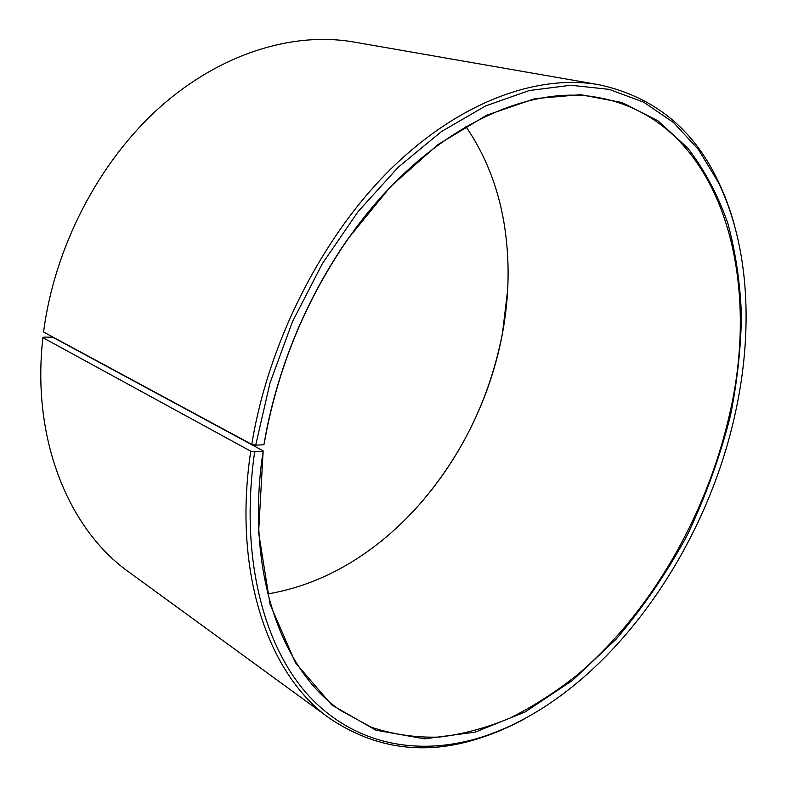 <?xml version="1.0" encoding="UTF-8"?>
<svg xmlns="http://www.w3.org/2000/svg" width="787" height="787" viewBox="0 0 787 787"><rect width="100%" height="100%" fill="white"/><g stroke="black" fill="none" stroke-linecap="round" stroke-linejoin="round"><path stroke-width="1.18" d="M267.787 593.929C301.401 588.184 333.117 575.11 362.955 554.707C434.247 506.1 486.248 421.586 502.509 333.098C509.464 295.41 509.937 258.48 503.916 222.318C497.846 186.686 485.195 154.803 465.953 126.648M729.274 415.546C762.721 274.791 720.489 121.149 599.979 97.883C524.978 82.35 421.143 133.121 347.48 239.74C307.579 297.702 280.664 361.164 266.734 430.145L263.92 444.734L266.478 430.479C280.467 361.233 307.491 297.516 347.549 239.327L390.578 186.558L437.779 144.71L486.671 115.217L534.944 98.621L580.57 94.676L621.966 102.517L657.981 120.844L687.858 148.143C704.66 170.179 717.99 195.235 727.847 223.311C735.727 252.647 740.262 283.527 741.452 315.961C740.823 348.887 737.144 382.148 730.425 415.743C719.938 456.942 705.467 496.902 687.031 535.632C666.55 573.182 642.92 607.692 616.123 639.172L572.513 680.391L524.978 712.058L475.004 732.195L424.488 738.826L375.793 730.159L331.711 704.926L295.4 662.693L270.089 604.357L258.598 532.445L263.163 450.862C245.013 569.68 280.644 669.275 340.269 710.268L371.287 727.218C393.293 734.537 416.028 737.822 439.49 737.075C463.081 734.192 486.523 727.886 509.828 718.147C532.838 706.667 555.061 692.471 576.497 675.551C650.357 613.319 706.313 516.056 729.274 415.546M263.163 450.862L52.768 337.239L43.944 337.082L42.911 337.692L250.748 451.197L254.663 451.905C239.523 556.212 263.448 647.101 309.694 696.8C356.383 746.302 421.104 756.602 482.903 736.75C601.907 697.607 703.106 558.534 734.792 415.418C753.493 332.34 749.716 246.744 718.157 182.013L698.502 149.619L673.642 122.654L643.776 102.212L609.295 89.393L570.811 85.232L529.198 90.554L485.628 105.93L441.487 131.537L398.399 167.06L358.075 211.634L322.247 263.832L292.459 321.716L269.99 382.994L255.706 445.167L263.92 444.734M250.748 451.197C232.332 573.477 268.938 675.836 329.93 718.551C376.186 749.499 426.554 755.894 481.044 737.734C496.194 732.795 511.097 726.273 525.755 718.167M42.911 337.692C31.185 439.5 69 529.7 128.891 572.06L329.93 718.551M414.119 510.458C459.913 459.923 489.386 400.74 502.519 332.911L507.664 289.862M734.596 225.731C730.228 209.558 724.561 194.31 717.577 179.987C692.757 128.192 653.141 96.427 598.74 84.681L353.678 41.996C293.177 31.46 220.439 53.221 159.476 107.603C98.739 162.122 54.382 247.374 43.59 332.035L251.791 444.409L255.706 445.167M598.74 84.681C537.236 73.909 459.106 101.749 390.293 169.52C321.716 237.379 268.21 342.719 251.791 444.409M254.663 451.905L262.897 451.276M482.903 736.75L481.044 737.734M718.157 182.013L717.577 179.987"/></g></svg>
